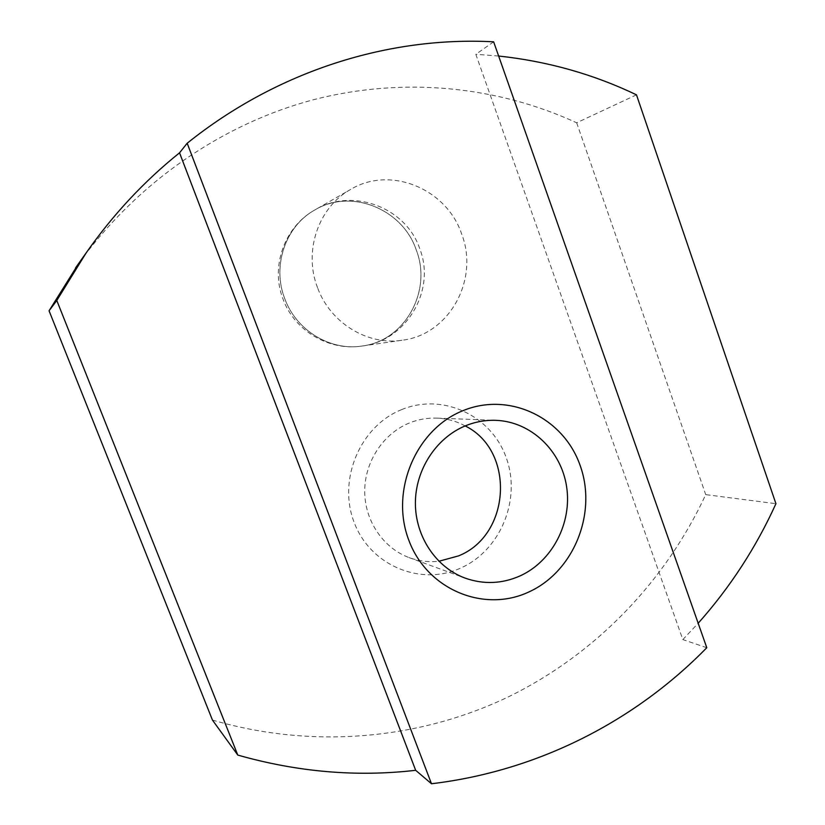 <?xml version="1.0" encoding="UTF-8"?>
<svg xmlns="http://www.w3.org/2000/svg" width="825" height="825" viewBox="0 0 825 825"><rect width="100%" height="100%" fill="white"/><g stroke="black" fill="none" stroke-linecap="round" stroke-linejoin="round"><path stroke-width="0.62" stroke-dasharray="4.12 3.09" d="M493.639 41.817L475.819 54.306L682.832 639.581L698.177 623.257M706.788 647.728L682.832 639.581M465.176 425.927C456.4 421.204 447.016 418.595 437.033 418.131C427.505 417.749 418.234 419.389 409.221 423.05C383.233 433.661 364.722 461.711 364.702 491.153C364.64 520.606 383.078 547.944 409.014 557.576C418.708 561.134 428.66 562.372 438.879 561.258M401.816 409.54C360.381 425.865 337.425 479.407 354.162 522.411C370.291 565.682 420.822 586.462 460.69 568.064C500.806 550.296 521.544 499.022 506.137 457.442C491.329 415.614 443.015 392.576 401.816 409.54M212.448 720.07C314.108 749.729 420.327 739.066 508.499 696.805C596.454 653.782 665.548 580.944 705.726 494.629L775.933 503.693M498.63 56.028L475.819 54.306M636.477 94.834L576.675 122.781C497.619 86.357 404.332 76.405 313.768 99.65C223.462 123.513 137.95 181.242 78.416 263.845M576.675 122.781L705.726 494.629M284.79 298.743C296.34 330.536 330.289 350.996 361.69 346.077C404.724 341.179 432.527 291.194 416.202 249.851C402.579 209.096 351.254 187.976 314.944 209.901C285.522 225.988 271.796 265.99 284.79 298.743C296.35 330.536 330.299 350.996 361.701 346.077C404.735 341.179 432.548 291.184 416.213 249.851C402.59 209.086 351.275 187.966 314.954 209.89C285.543 225.988 271.807 265.98 284.8 298.743M317.553 287.698C303.26 251.357 318.398 207.054 350.718 189.389C390.627 165.309 446.799 188.977 461.67 234.042C479.5 279.757 449.14 334.878 401.981 340.261C367.579 345.654 330.258 322.957 317.553 287.698M409.014 557.576L464.908 578.036M401.981 340.261L361.701 346.077C328.938 351.141 294.525 330.743 283.099 299.269C270.218 266.887 284.347 226.751 314.944 209.901L350.718 189.389M437.033 418.131L496.207 420.348M361.701 346.077C406.24 341.065 436.281 290.359 419.739 248.686C406.065 207.518 352.543 187.11 314.954 209.89"/><path stroke-width="1.24" d="M431.485 783.75L187.182 143.241C278.046 70.311 389.431 36.248 493.639 41.817L706.788 647.728C635.456 720.679 538.643 770.993 431.485 783.75L415.666 770.303L179.541 152.821C144.22 181.16 113.087 214.521 86.14 252.914L56.791 300.475L237.786 755.081C297.598 772.066 356.895 777.14 415.666 770.303M438.879 561.258L458.535 555.895C511.057 535.023 515.326 450.481 465.176 425.927C436.157 437.941 415.418 469.734 415.387 503.075C415.315 536.425 435.951 567.291 464.908 578.036C483.532 584.636 501.93 583.914 520.111 575.891C552.379 561.217 572.158 522.833 566.62 486.781C561.278 450.698 531.197 421.802 496.207 420.348C485.585 419.925 475.241 421.781 465.176 425.927M237.786 755.081L212.448 720.07L49.067 310.788L56.791 300.475M698.177 623.257C730.208 587.245 756.123 547.387 775.933 503.693L636.477 94.834C593.443 74.209 547.501 61.277 498.63 56.028M187.182 143.241L179.541 152.821M462.722 410.778C415.924 429.454 389.843 490.957 408.808 540.21C427.082 589.762 484.203 613.161 529.021 591.886C574.128 571.312 597.352 512.779 580.109 465.393C563.527 417.718 509.262 391.359 462.722 410.778M78.416 263.845L49.067 310.788M86.14 252.914L75.457 268.032"/></g></svg>
